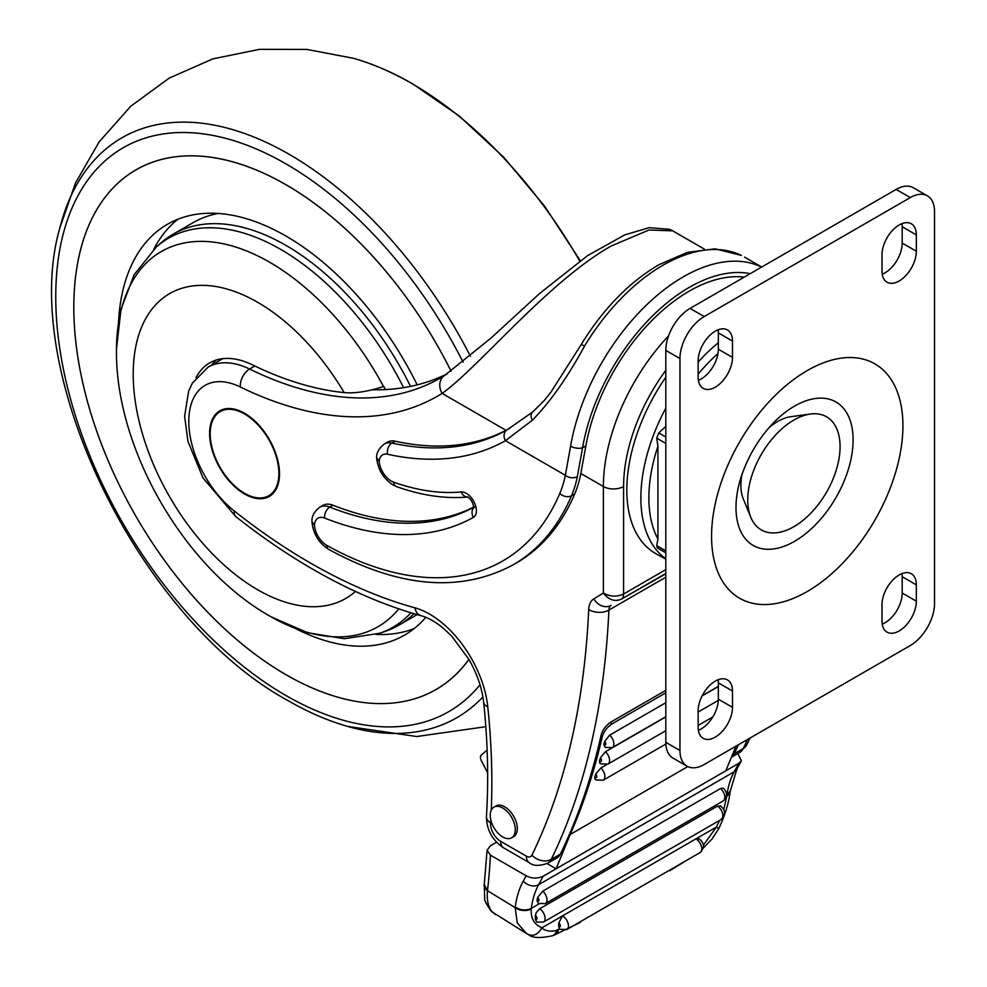 <?xml version="1.0" encoding="UTF-8"?>
<svg xmlns="http://www.w3.org/2000/svg" width="987" height="987" viewBox="0 0 987 987"><rect width="100%" height="100%" fill="white"/><g stroke="black" fill="none" stroke-linecap="round" stroke-linejoin="round"><path stroke-width="1.48" d="M741.459 255.497A8.575 6.995 -63.7 0 0 741.138 255.325L741.459 255.497A163.151 94.197 120 0 0 662.98 265.232A163.151 94.197 120 0 0 584.501 346.116C567.661 377.194 550.252 401.919 532.301 420.289L505.43 440.695A408.606 235.905 60 0 1 387.644 454.267A17.149 9.895 -120 0 0 379.168 461.41A17.149 9.895 -120 0 0 391.234 481.027A17.149 9.895 -120 0 0 393.517 482.1A305.736 176.513 -120 0 0 461.225 491.97A14.287 8.254 60 0 1 474.328 502.543A14.287 8.254 60 0 1 473.378 517.385A385.201 222.396 60 0 1 324.686 518.076A17.149 9.895 -120 0 0 314.483 525.146L311.966 521.518C311.645 516.312 314.248 511.537 319.776 507.219A25.711 14.842 60 0 1 329.806 507.121A376.639 217.448 -120 0 0 473.883 507.17M379.168 461.41L376.639 457.709C376.38 452.836 378.983 448.246 384.437 443.94A25.711 14.842 60 0 1 391.913 443.052L395.145 441.189A25.711 14.842 -120 0 0 387.669 442.077L384.437 443.94M584.501 346.116L581.294 344.414C603.057 309.042 628.855 282.504 658.699 264.812L687.396 252.376L715.106 248.835L741.138 255.325A8.575 6.995 -63.7 0 0 740.719 255.139M502.765 836.939A17.717 10.228 -120 0 0 511.624 837.815A17.717 10.228 -120 0 0 514.338 823.627A17.717 10.228 -120 0 0 502.765 808.008A17.717 10.228 -120 0 0 493.907 807.132A17.717 10.228 -120 0 0 491.193 821.332A17.717 10.228 -120 0 0 502.765 836.939M511.624 837.815L513.635 836.655A17.717 10.228 -120 0 0 516.349 822.455A17.717 10.228 -120 0 0 504.776 806.848A17.717 10.228 -120 0 0 495.918 805.972L493.907 807.132M269.032 495.585A48.573 28.043 -120 0 0 269.241 495.462A48.573 28.043 -120 0 0 276.681 456.549A48.573 28.043 -120 0 0 244.949 413.738A48.573 28.043 -120 0 0 220.669 411.332A48.573 28.043 -120 0 0 220.459 411.456M244.542 493.29A48.573 28.043 -120 0 0 268.834 495.696A48.573 28.043 -120 0 0 276.274 456.771A48.573 28.043 -120 0 0 244.542 413.972A48.573 28.043 -120 0 0 220.261 411.567A48.573 28.043 -120 0 0 212.81 450.491A48.573 28.043 -120 0 0 244.542 493.29M244.542 413.269A49.436 28.537 -120 0 0 219.83 410.826A49.436 28.537 -120 0 0 212.254 450.43A49.436 28.537 -120 0 0 244.542 493.993A49.436 28.537 -120 0 0 269.266 496.449A49.436 28.537 -120 0 0 276.841 456.833A49.436 28.537 -120 0 0 244.542 413.269M220.039 410.703A49.436 28.537 -120 0 0 212.711 450.38A49.436 28.537 -120 0 0 244.949 493.759A49.436 28.537 -120 0 0 269.463 496.325M744.235 277.125A150.012 86.609 120 0 0 689.247 291.128A150.012 86.609 120 0 0 585.859 445.902L580.825 473.501A171.442 98.984 60 0 1 574.755 493.845L571.522 495.708A369.052 213.081 60 0 1 513.215 564.786L516.448 562.923A369.052 213.081 -120 0 0 574.755 493.845M444.927 375.294A14.287 11.659 58 0 0 444.631 375.467L491.008 338.06L539.642 293.46L587.598 255.633L624.709 234.906L649.101 227.664L669.618 229.329L672.702 230.847L648.977 229.996L611.138 246.034C547.514 282.134 479.102 367.139 442.114 393.406L506.01 430.307L509.897 428.21M665.818 577.222L608.893 610.089A987.506 570.141 60 0 1 551.289 859.369A22.861 13.201 60 0 1 547.908 863.131L557.001 857.888A22.861 13.201 -120 0 0 560.382 854.113A987.506 570.141 -120 0 0 601.194 734.883C602.724 729.664 606.018 725.346 611.089 721.929L665.818 690.332M731.466 757.103A22.861 13.201 -120 0 0 734.143 753.797A987.506 570.141 -120 0 0 738.412 744.753M222.754 358.663A93.136 53.779 -120 0 0 222.223 358.96L208.084 367.127A93.136 53.779 60 0 1 249.6 369.052A428.42 247.355 -120 0 0 440.597 377.898A428.42 247.355 -120 0 0 444.384 375.628M372.222 389.766A428.42 247.355 -120 0 0 447.444 373.666M324.686 518.076A8.575 5.663 -68.4 0 1 329.806 507.121L333.038 505.245A25.711 14.842 -120 0 0 323.008 505.356L319.776 507.219M333.038 505.245A376.639 217.448 -120 0 0 473.883 506.997M395.145 441.189A400.031 230.958 -120 0 0 506.01 430.307M750.231 273.658A154.589 89.249 120 0 0 689.247 287.39A154.589 89.249 120 0 0 582.552 447.814L577.346 476.659A8.575 5.86 -168.5 0 1 565.354 475.29L505.43 440.695A8.575 6.995 -119.5 0 1 507.219 429.764L532.783 411.912A8.575 5.885 -129.1 0 0 532.301 420.289M314.483 525.146A17.149 9.895 -120 0 0 326.574 545.256A17.149 9.895 -120 0 0 326.771 545.367A360.489 208.121 -120 0 0 559.826 493.389A162.867 94.036 -120 0 0 565.354 475.29L570.572 446.21A163.151 94.197 -60 0 1 683.189 276.903A163.151 94.197 -60 0 1 761.569 267.107M440.597 377.898L444.631 375.467A14.287 11.659 58 0 0 442.114 393.406A442.707 255.596 60 0 1 240.273 386.966A78.849 45.525 -120 0 0 188.875 418.032A78.849 45.525 -120 0 0 234.338 511.032A585.76 338.183 -120 0 0 310.165 562.886A585.76 338.183 -120 0 0 414.848 607.795A82.859 47.845 60 0 1 487.775 706.778A711.479 410.777 60 0 1 491.279 810.056M490.798 819.839A711.479 410.777 60 0 1 490.601 823.022A14.287 8.254 -120 0 0 500.68 841.331L526.379 856.173A8.575 4.947 -120 0 0 531.931 855.174A973.219 561.887 -120 0 0 588.696 609.51A25.711 14.842 60 0 1 593.829 598.875L603.378 593.051C608.732 599.899 614.704 601.947 621.292 599.195L665.818 573.817M580.825 473.501L603.378 486.517L603.378 593.051C610.114 596.777 616.85 597.086 623.587 594.001L665.818 569.622M585.859 445.902L582.552 447.814A8.575 3.751 -170.2 0 1 570.572 446.21M542.751 891.162A7.995 4.614 60 0 1 546.81 898.108A7.995 4.614 60 0 1 545.355 903.611L538.322 903.401L536.977 900.662A2.282 1.32 -120 0 0 537.261 900.86A2.282 1.32 -120 0 0 538.914 900.181A2.282 1.32 -120 0 0 537.668 897.405L542.751 891.162L720.547 788.514L723.261 788.107C727.542 792.401 727.505 796.682 723.15 800.963A7.995 4.614 -120 0 0 724.606 795.46A7.995 4.614 -120 0 0 720.547 788.514M539.667 908.78A7.995 4.614 60 0 1 544.701 915.837A7.995 4.614 60 0 1 543.43 922.105L536.731 922.08L535.398 919.378A2.282 1.32 -120 0 0 537.002 918.465A2.282 1.32 -120 0 0 535.435 915.665A2.282 1.32 -120 0 0 535.41 915.652L536.163 912.753L539.667 908.78L717.463 806.132L720.707 806.206M562.491 915.899A7.995 4.614 60 0 1 562.96 916.158A7.995 4.614 60 0 1 568.056 923.227A7.995 4.614 60 0 1 566.797 929.532L559.765 929.31L558.716 926.781A70.953 40.973 -120 0 0 558.728 923.055L562.491 915.899L716.365 827.081L719.696 820.333M595.679 774.129L600.873 767.985A7.995 4.614 60 0 1 603.23 780.211L596.197 780.001L594.89 779.002L594.742 777.151A2.282 1.32 -120 0 0 595.136 777.46A2.282 1.32 -120 0 0 596.777 776.855A2.282 1.32 -120 0 0 595.679 774.129A971.504 560.9 60 0 1 594.742 777.151M600.355 757.979L605.45 751.749A7.995 4.614 60 0 1 607.93 764.098L600.91 763.889L599.714 763L599.491 761.088A2.282 1.32 -120 0 0 599.849 761.347A2.282 1.32 -120 0 0 601.49 760.718A2.282 1.32 -120 0 0 600.355 757.979A971.504 560.9 60 0 1 599.491 761.088M604.624 741.484L609.621 735.167A7.995 4.614 60 0 1 613.692 742.113A7.995 4.614 60 0 1 612.236 747.628L605.216 747.418L603.847 744.654A2.282 1.32 -120 0 0 604.155 744.877A2.282 1.32 -120 0 0 605.796 744.235A2.282 1.32 -120 0 0 604.624 741.484A971.504 560.9 60 0 1 603.847 744.654M572.534 926.213L681.894 863.07M526.379 933.406L528.625 934.664L526.379 933.406L517.262 922.919L515.202 907.633A11.425 7.477 7.6 0 0 531.29 908.916C530.562 918.255 534.127 924.535 541.974 927.768L541.703 928.051C546.107 931.173 551.104 931.938 556.668 930.371L558.321 930.21A11.425 7.76 -112 0 1 554.595 934.936L552.202 935.812A11.425 8.019 -108.3 0 0 556.668 930.371L559.247 928.878M541.974 927.768L562.208 916.084M531.29 908.916A103.869 59.973 -120 0 1 531.364 908.361C525.985 910.853 520.63 910.421 515.276 907.078A125.719 72.582 60 0 1 523.27 881.12A976.069 563.54 -120 0 0 526.145 875.777C531.672 878.627 537.335 878.788 543.146 876.259A987.506 570.141 60 0 1 538.631 884.71A114.295 65.993 -120 0 0 531.364 908.361L539.173 903.858M726.444 795.732L730.269 791.056L736.944 769.033L741.373 760.792L737.82 753.488M723.693 809.722L726.864 795.991A11.425 7.477 7.6 0 0 730.195 791.574L730.195 791.574A11.425 7.477 7.6 0 0 730.22 791.315M535.41 915.652A103.869 59.973 -120 0 0 535.398 919.378M537.668 897.405A114.295 65.993 -120 0 0 536.977 900.662M526.145 875.777L490.428 855.149A708.629 409.124 60 0 1 487.516 890.533A898.614 518.817 60 0 1 487.492 890.706C486.591 900.44 488.318 907.633 492.686 912.284L526.244 933.332M703.373 845.23L716.365 827.081M696.131 838.765L699.166 838.888C704.459 843.095 704.78 847.648 700.141 852.534A7.995 4.614 -120 0 0 701.399 846.229A7.995 4.614 -120 0 0 696.304 839.172A7.995 4.614 -120 0 0 695.847 838.913M600.873 767.985L606.573 764.691M605.45 751.749L665.818 716.907M702.053 695.971L718.339 686.57M609.621 735.167L665.818 702.719M610.163 722.509L612.211 723.767L665.818 692.812M612.211 723.767C607.165 727.135 603.859 731.429 602.292 736.635L600.984 735.846M547.069 863.588L556.088 868.794A9199.593 5311.417 -120 0 0 570.178 834.484A971.504 560.9 -120 0 0 602.292 736.635M570.178 834.484L687.779 766.591M543.146 876.259L725.803 770.81A9199.593 5311.417 -120 0 0 735.944 746.184M725.803 770.81L738.732 763.346L741.373 760.792M490.428 855.149L487.072 850.276L490.403 845.81L496.584 842.244M515.276 907.078A115.294 66.561 60 0 0 515.202 907.633L487.492 890.706A11.425 7.378 -173.3 0 1 484.222 884.697A11.425 7.378 -173.3 0 1 484.235 884.611M492.686 912.284A11.425 9.993 136.5 0 1 490.995 910.902L495.807 914.727M528.625 934.664L528.637 934.664C532.227 938.02 540.074 938.403 552.202 935.812M528.107 934.368C533.387 936.638 537.915 934.529 541.703 928.051M716.661 827.032L718.721 828.747C724.902 815.583 728.727 803.184 730.195 791.574L730.269 791.056M487.122 750.12L481.397 754.919A5.712 3.294 -120 0 0 481.459 760.952L487.652 772.821M750.786 517.262A65.29 37.691 120 0 0 793.906 526.651A65.29 37.691 120 0 0 839.308 456.808A65.29 37.691 120 0 0 810.376 414.034A65.29 37.691 120 0 0 793.906 420.03A65.29 37.691 120 0 0 750.786 517.262L743.31 499.003A52.052 30.054 -60 0 1 742.002 474.266M768.75 427.926A52.052 30.054 -60 0 1 777.694 421.486A52.052 30.054 -60 0 1 790.834 416.699L810.376 414.034M715.316 331.151A24.293 14.028 120 0 0 698.142 360.897L698.142 377.219A24.293 14.028 120 0 0 703.176 388.347A24.293 14.028 120 0 0 721.892 381.833A24.293 14.028 120 0 0 732.49 357.393L732.49 341.058A24.293 14.028 120 0 0 727.456 329.942A24.293 14.028 120 0 0 715.316 331.151M715.316 681.104A24.293 14.028 120 0 0 698.142 710.85L698.142 727.172A24.293 14.028 120 0 0 703.176 738.301A24.293 14.028 120 0 0 721.892 731.786A24.293 14.028 120 0 0 732.49 707.346L732.49 691.011A24.293 14.028 120 0 0 727.456 679.895A24.293 14.028 120 0 0 715.316 681.104M899.169 574.952A24.293 14.028 120 0 0 881.996 604.698L881.996 621.033A24.293 14.028 120 0 0 887.029 632.149A24.293 14.028 120 0 0 905.745 625.635A24.293 14.028 120 0 0 916.343 601.194L916.343 584.859A24.293 14.028 120 0 0 911.322 573.743A24.293 14.028 120 0 0 899.169 574.952M899.169 224.999A24.293 14.028 120 0 0 881.996 254.745L881.996 271.067A24.293 14.028 120 0 0 887.029 282.196A24.293 14.028 120 0 0 905.745 275.681A24.293 14.028 120 0 0 916.343 251.241L916.343 234.906A24.293 14.028 120 0 0 911.322 223.79A24.293 14.028 120 0 0 899.169 224.999M910.285 645.523A34.286 19.802 120 0 0 934.529 603.526L934.529 211.576A34.286 19.802 120 0 0 927.435 195.882A34.286 19.802 120 0 0 910.285 197.585L704.2 316.568A34.286 19.802 120 0 0 679.957 358.565L679.957 750.502A34.286 19.802 120 0 0 687.063 766.208A34.286 19.802 120 0 0 704.2 764.506L910.285 645.523M927.435 195.882L913.283 187.715A34.286 19.802 120 0 0 896.147 189.418L690.061 308.4A34.286 19.802 120 0 0 665.818 350.397L665.818 742.347A34.286 19.802 120 0 0 672.912 758.041L687.063 766.208M698.364 380.328A24.293 14.028 120 0 0 718.339 349.225L718.339 332.89A24.293 14.028 120 0 0 718.117 329.794M698.364 730.281A24.293 14.028 120 0 0 718.339 699.178L718.339 682.856A24.293 14.028 120 0 0 718.117 679.747M882.23 624.129A24.293 14.028 120 0 0 902.204 593.027L902.204 576.704A24.293 14.028 120 0 0 901.97 573.595M882.23 274.176A24.293 14.028 120 0 0 902.204 243.073L902.204 226.751A24.293 14.028 120 0 0 901.97 223.642M665.818 377.17A138.587 80.009 120 0 0 626.819 490.021A138.587 80.009 120 0 0 656.38 553.954L665.818 559.135M665.818 552.819L657.428 547.982L656.713 545.626L665.818 550.882M665.818 443.397L656.713 438.142L657.934 446.186L657.934 539.001L656.713 545.626M665.818 426.359L658.736 432.935L665.818 437.019M656.713 438.142L658.736 432.935M403.621 387.657A224.542 129.642 -120 0 0 280.703 249.403A224.542 129.642 -120 0 0 156.526 246.799L161.128 242.777A225.727 130.321 60 0 1 173.095 234.227A225.727 130.321 60 0 1 285.971 245.405A225.727 130.321 60 0 1 410.53 386.386M413.997 613.692A225.727 130.321 60 0 1 398.834 625.203A225.727 130.321 60 0 1 385.436 631.285L379.65 633.272A224.542 129.642 -120 0 0 410.974 612.779M195.981 377.737A95.998 55.42 -120 0 1 209.676 362.908A95.998 55.42 -120 0 1 252.475 364.882A425.57 245.701 -120 0 0 344.142 392.592C354.913 393.566 368.04 391.543 383.524 386.534L383.795 386.448A216.832 125.189 60 0 1 385.436 389.557M417.18 384.868A237.164 136.922 -120 0 0 285.971 236.066A237.164 136.922 -120 0 0 167.383 224.32A237.164 136.922 -120 0 0 118.526 322.255M177.919 219.237A237.164 136.922 -120 0 0 153.725 249.329M451.084 371.198A300.048 173.231 -120 0 0 285.971 184.717A300.048 173.231 -120 0 0 135.947 169.863A300.048 173.231 -120 0 0 89.953 410.296A300.048 173.231 -120 0 0 285.971 674.701A300.023 173.219 -120 0 0 435.97 689.543A300.023 173.219 -120 0 0 468.911 659.365M451.071 371.211A300.023 173.219 -120 0 0 285.971 184.742A300.023 173.219 -120 0 0 135.959 169.887A300.023 173.219 -120 0 0 89.965 410.296A300.023 173.219 -120 0 0 285.971 674.676A300.048 173.231 -120 0 0 435.995 689.568A300.048 173.231 -120 0 0 468.936 659.39M295.31 628.448A237.164 136.922 -120 0 0 404.547 635.097A237.164 136.922 -120 0 0 425.804 617.331M173.095 234.227L193.304 222.556A225.727 130.321 60 0 1 218.226 213.463M376.059 634.419A237.164 136.922 -120 0 0 414.219 628.522M216.128 360.07A95.998 55.42 -120 0 0 211.613 365.091M234.338 511.032A14.287 6.601 128.4 0 0 235.572 516.398C261.148 536.657 286.995 554.336 313.126 569.425C349.534 590.448 385.547 605.882 421.153 615.74C428 617.566 435.427 621.773 443.447 628.337L451.738 636.159L469.01 659.526C477.264 674.183 482.149 688.482 483.679 702.423C487.8 742.212 488.725 780.174 486.443 816.286C486.542 829.796 492.279 840.319 503.641 847.87A14.287 8.254 120 0 1 500.68 841.331M531.931 855.174A14.287 10.857 25.9 0 0 551.289 859.369L560.382 854.113M734.143 753.797L743.236 748.541A987.506 570.141 -120 0 0 747.492 739.51M739.855 752.316A22.861 13.201 -120 0 0 743.236 748.541A14.287 10.857 25.9 0 0 746.838 744.753L739.855 752.316L731.441 757.177M665.818 370.322A135.725 78.355 120 0 0 623.587 486.517L623.587 594.001A11.425 6.601 60 0 1 621.292 599.195L665.818 573.484M240.273 386.966A14.287 8.858 116 0 1 249.6 369.052L254.831 366.029M623.587 486.517A14.287 8.254 0 0 1 603.378 486.517A150.012 86.609 -60 0 1 668.557 335.876M387.644 454.267A8.575 6.193 -77.6 0 1 391.913 443.052A400.031 230.958 -120 0 0 507.219 429.764M577.346 476.659A171.442 98.984 60 0 1 571.522 495.708A8.575 6.415 23 0 1 559.826 493.389M593.829 598.875A14.287 11.659 58.6 0 0 611.175 605.364A11.425 6.601 -120 0 0 608.893 610.089A14.287 8.649 2.6 0 1 588.696 609.51M414.848 607.795A14.287 10.067 105.4 0 0 421.153 615.74M487.775 706.778A14.287 7.131 174.1 0 1 483.679 702.423M490.601 823.022A14.287 8.809 -176.4 0 1 486.443 816.286M526.379 856.173A14.287 8.254 120 0 0 529.34 862.712L503.641 847.87M393.517 482.1A8.575 5.799 109.6 0 0 396.712 486.677L396.712 486.677C421.72 495.573 445.507 499.015 468.085 497.004A8.575 6.761 84.7 0 0 468.085 497.004L467.53 496.992C470.947 498.966 473.057 502.605 473.834 507.923L475.216 506.43M461.225 491.97A8.575 6.761 84.7 0 0 467.641 497.029M473.378 517.385A8.575 6.995 -119.2 0 1 473.883 507.478M326.771 545.367A8.575 5.034 119.2 0 0 328.659 549.352C399.069 587.894 460.584 593.039 513.215 564.786M558.716 926.781A2.282 1.32 -120 0 0 560.369 925.905A2.282 1.32 -120 0 0 558.802 923.092A2.282 1.32 -120 0 0 558.728 923.055M720.276 805.824C725.544 810.031 725.864 814.571 721.226 819.444A7.995 4.614 -120 0 0 722.496 813.189A7.995 4.614 -120 0 0 717.463 806.132M726.864 795.991A103.869 59.973 60 0 1 726.938 795.448A114.295 65.993 60 0 1 734.205 771.785A987.506 570.141 -120 0 0 738.732 763.346M523.27 881.12A11.425 8.809 -151.2 0 0 538.631 884.71L734.205 771.785A11.425 8.809 28.8 0 0 736.944 769.033M487.516 890.533L484.247 884.549L484.679 898.454C484.123 899.749 486.233 903.895 490.995 910.902M807.243 591.521A135.305 78.121 -60 0 1 711.565 536.286A135.305 78.121 -60 0 1 807.243 370.569A135.305 78.121 -60 0 1 902.92 425.804A135.305 78.121 -60 0 1 807.243 591.521M794.547 406.101A82.822 47.82 120 0 0 773.66 422.609C757.708 439.437 746.443 458.955 739.843 481.175A82.822 47.82 120 0 0 794.547 541.332A82.822 47.82 120 0 0 853.113 439.906A82.822 47.82 120 0 0 794.547 406.101M665.818 742.347L679.957 750.502M665.818 350.397L679.957 358.565M690.061 308.4L704.2 316.568M896.147 189.418L910.285 197.585M902.204 226.751L916.343 234.906M902.204 243.073L916.343 251.241M902.204 593.027L916.343 601.194M902.204 576.704L916.343 584.859M718.339 699.178L732.49 707.346M718.339 682.856L732.49 691.011M718.339 332.89L732.49 341.058M718.339 349.225L732.49 357.393M665.818 558.778A138.242 79.811 -60 0 1 640.871 497.855A138.242 79.811 -60 0 1 665.818 408.137M698.142 362.056A138.242 79.811 -60 0 1 718.339 342.711M657.934 446.186A132.529 76.517 120 0 0 648.878 497.818A132.529 76.517 120 0 0 657.934 539.001M717.981 353.519A132.529 76.517 120 0 0 698.142 374.122M665.818 426.002A132.529 76.517 120 0 0 665.46 426.803M383.524 386.534A216.634 125.078 -120 0 0 269.661 262.246A216.634 125.078 -120 0 0 116.478 348.904C114.751 447.321 183.607 567.315 269.513 615.925L271.203 616.887A216.634 125.078 -120 0 0 398.785 608.843M269.661 616.011A216.634 125.078 -120 0 0 271.203 616.887L307.771 632.778L344.327 638.7L379.65 633.272M344.142 392.592A176.019 101.624 -120 0 0 257.681 302.318A176.019 101.624 -120 0 0 133.208 374.184A176.019 101.624 -120 0 0 257.681 589.77A176.019 101.624 -120 0 0 355.456 591.423M579.776 261.086A334.827 193.316 -120 0 0 411.924 83.599A334.827 193.316 -120 0 0 353.593 58.344L306.932 49.424L259.458 49.35L212.834 58.875L169.184 78.121L130.691 106.3L99.132 141.918L75.456 183.064L59.849 227.935C18.124 371.174 139.352 620.194 288.327 700.77C308.277 712.281 328.042 720.831 347.646 726.42A334.827 193.316 -120 0 0 482.914 696.933M470.417 356.233A334.827 193.316 -120 0 0 289.314 154.391A334.827 193.316 -120 0 0 59.849 227.935M463.113 362.217A325.574 187.974 -120 0 0 285.971 163.879A325.574 187.974 -120 0 0 55.753 296.803A325.574 187.974 -120 0 0 285.971 695.539A325.574 187.974 -120 0 0 480.015 684.781M328.659 549.352L328.35 549.179C318.579 542.69 313.113 533.548 311.966 521.741M396.712 486.677L393.011 484.95C383.425 478.621 377.972 469.664 376.639 458.067M744.519 257.126L761.693 267.045M672.702 230.847L704.36 249.119M208.084 367.127L192.305 383.24L188.64 391.123L184.606 416.28L187.974 441.411L202.94 477.856L235.572 516.398M529.34 862.712C533.19 866.092 539.383 866.241 547.908 863.131M746.838 744.753L750.021 738.054M581.294 344.414L550.684 392.493L544.651 400.08L532.783 411.912M566.797 929.532L700.141 852.534M612.236 747.628L665.818 716.698M702.201 695.687L718.339 686.372M607.93 764.098L665.818 730.688M698.142 712.022L718.314 700.375M603.23 780.211L665.855 744.05M698.142 725.42L712.824 716.944M545.355 903.611L723.15 800.963M543.43 922.105L721.226 819.444M487.072 850.276L484.247 884.562M580.455 922.302L554.595 934.936M686.286 860.541L669.729 870.756M703.324 848.08L712.034 838.925L718.721 828.747M417.168 614.617L398.834 625.203M438.043 688.346L435.97 689.543M353.593 58.344C373.197 63.933 392.962 72.483 412.911 83.994L459.325 116.071L503.752 157.303L544.577 206.135L580.282 260.728M485.814 726.691L416.674 736.536L347.646 726.42M138.032 168.691L135.959 169.887M156.526 246.799L134.158 274.67L121.006 309.289L116.478 348.904"/></g></svg>
